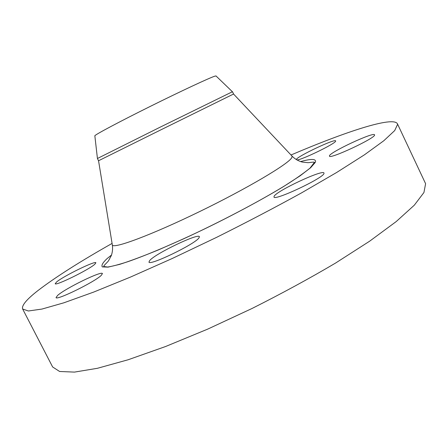 <?xml version="1.0" encoding="UTF-8"?>
<svg xmlns="http://www.w3.org/2000/svg" width="448" height="448" viewBox="0 0 448 448"><rect width="100%" height="100%" fill="white"/><g stroke="black" fill="none" stroke-linecap="round" stroke-linejoin="round"><path stroke-width="0.67" d="M198.89 238.011L199.41 236.718C198.705 232.865 156.145 253.193 149.834 260.355L148.954 262.046C149.016 266.274 194.443 244.434 198.89 238.011M323.977 173.454L323.988 173.023C323.182 169.103 276.534 190.921 274.12 196.28L273.98 196.986C273.991 201.32 323.551 178.052 323.977 173.454M374.584 134.954L374.562 134.82C373.979 131.594 329.958 152.141 329.465 155.809L329.459 156.111C329.33 159.684 375.743 137.978 374.584 134.954M296.873 159.942C301.134 160.306 335.748 143.517 335.647 141.114L335.653 140.907C335.35 138.365 297.634 156.162 296.324 159.432L296.257 159.572M101.214 275.419L102.43 273.599C102.032 270.508 65.766 288.154 57.702 295.338L56.045 297.55C55.994 300.922 94.601 282.016 101.214 275.419M94.758 264.298L95.883 262.802C95.704 260.366 63.778 275.929 56.689 281.893L55.222 283.674C55.054 286.322 88.777 269.802 94.758 264.298M216.065 76.003L214.945 76.126C209.821 77.689 181.16 91.056 150.433 106.316C119.683 121.582 95.463 134.473 94.836 135.755L94.853 135.912M233.593 94.013L232.495 91.756L231.487 92.198L160.104 127.193L97.434 158.491L98.51 160.776M112.252 244.457L112.353 245.067C112.851 248.651 112.504 252.151 111.317 255.578L108.735 260.4C108.45 261.458 103.146 265.927 103.751 266.51L107.643 267.025C112.062 266.398 118.703 264.65 127.579 261.783C146.731 255.175 174.894 243.214 204.999 228.732C235.161 214.071 264.466 198.24 285.208 185.5C294.61 179.626 302.87 173.852 309.988 168.168L314.406 162.394C314.367 161.577 308.991 162.842 307.686 162.652L302.193 162.058C298.323 160.989 294.974 159.04 292.152 156.206L233.554 94.03L161.056 129.752L98.549 160.754L112.353 245.067C113.641 249.021 151.525 234.976 199.31 211.73C247.094 188.535 288.249 164.097 291.743 157.741L292.152 156.206L291.726 155.758M291.004 154.991C345.509 131.74 393.114 115.976 397.421 123.766L397.6 124.314L394.705 130.57L383.79 140.756L364.403 154.84L336.683 172.463L301.543 192.875C274.926 207.542 246.63 222.359 216.653 237.328L172.25 258.496L130.413 277.105L93.66 292.09L63.834 302.814L41.966 309.064L28.342 310.99L22.641 308.997C21.465 305.57 26.583 299.415 38.002 290.534C55.423 277.189 80.119 261.486 112.084 243.421M397.421 123.766L425.6 183.691L423.942 192.5L414.305 205.19L396.183 221.592L369.65 241.186L335.53 263.082C309.49 278.454 281.607 293.614 251.882 308.554L207.586 329.168L165.486 346.55L128.134 359.761L97.423 368.295L74.463 372.103L59.612 371.482L52.634 366.968L22.641 308.997M300.574 161.594C311.685 158.525 316.607 158.777 315.336 162.338L310.632 167.742L300.042 175.868L283.78 186.413C257.802 202.216 219.52 222.292 183.63 238.812L158.374 249.922C142.968 256.245 130.038 261.066 119.577 264.393L108.052 267.137L102.278 266.896C101.203 265.356 102.805 262.595 107.083 258.602L111.513 255.03M94.836 135.755L97.434 158.491M215.953 75.897L232.434 91.773"/></g></svg>
